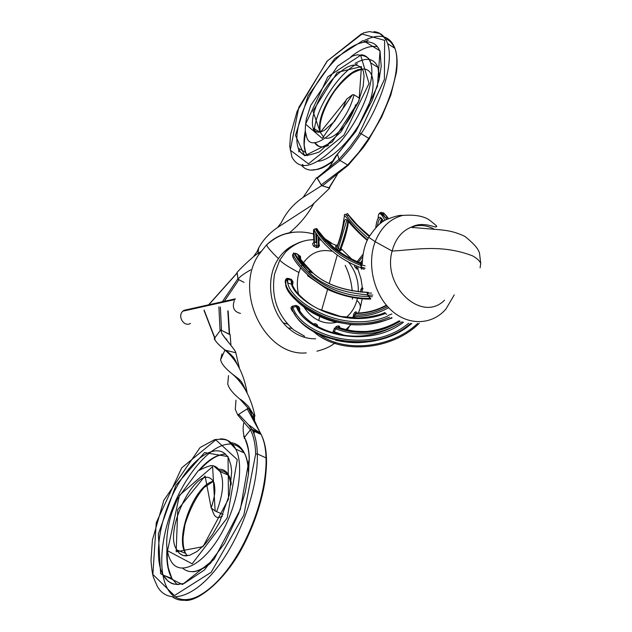 <?xml version="1.0" encoding="UTF-8"?>
<svg xmlns="http://www.w3.org/2000/svg" width="632" height="632" viewBox="0 0 632 632"><rect width="100%" height="100%" fill="white"/><g stroke="black" fill="none" stroke-linecap="round" stroke-linejoin="round"><path stroke-width="0.95" d="M218.901 306.812L220.055 330.749L214.817 337.828L215.022 338.989M229.621 334.502L221.516 330.362L220.37 307.097M226.311 339.7L226.762 339.092L226.311 339.7M204.104 310.036L214.817 337.828M203.725 593.179C192.499 600.179 183.051 601.482 175.364 597.098M173.121 595.549C158.182 583.589 158.182 546.182 171.841 510.095C185.358 473.984 211.357 443.411 230.364 444.067M232.418 444.288C237.111 445.11 240.903 447.914 243.786 452.702M177.474 550.843L177.41 550.148M219.612 470.714C224.889 470.556 228.531 473.826 230.514 480.525M223.104 514.456L215.141 510.996L212.621 466.661L179.425 495.322L167.52 550.725L192.168 563.823L227.22 517.908L237.269 459.614L215.836 439.856L181.716 467.854L156.254 522.672L152.865 574.425L174.44 595.565L211.175 572.292L243.826 515.127L255.652 454.084C255.399 444.012 253.645 435.93 250.391 429.839L244.434 437.423C247.349 442.621 248.976 449.542 249.324 458.2L240.373 509.337L214.122 559.241L182.466 584.497L160.607 573.738L158.332 533.953L175.909 485.297L204.555 452.567L228.049 456.588L228.492 499.083L203.014 546.641L176.17 551.799L177.734 509.7L205.076 475.975L211.167 507.875M215.141 510.996L211.191 507.931M177.047 584.497L171.888 578.454C167.788 571.115 166.153 561.066 166.982 548.307M198.843 470.334C208.37 459.527 217.282 454.147 225.585 454.203M187.341 555.804L185.618 553.371C174.653 538.109 193.874 485.629 213.284 481.236M211.08 507.859L211.12 507.765C210.843 509.218 215.085 496.784 214.833 490.282C214.738 485.905 214.295 483.03 213.513 481.663C199.183 458.848 162.076 530.888 176.952 549.966C179.212 553.956 182.419 555.931 186.574 555.884M213.355 481.363L204.168 487.438C196.402 496.27 189.987 508.713 184.915 524.758L183.114 537.224C182.845 544.065 183.683 549.445 185.618 553.371L176.952 549.966L179.219 553.237L183.067 555.544L189.537 555.338L197.065 551.467L204.989 544.231L212.684 534.23L219.581 522.214L229.456 494.595L231.675 471.638L230.933 465.563L228.903 458.911C219.336 440.093 193.526 455.988 176.628 487.059C159.438 518.043 153.205 557.779 163.182 575.144C166.872 581.511 172.109 584.624 178.903 584.466M172.623 597.003C186.756 607.226 212.004 593.187 232.758 562.164C253.637 531.046 266.973 487.896 266.04 457.766C265.772 448.364 264.137 440.607 261.142 434.476L260.502 433.212L251.971 429.333L252.595 430.589C255.541 436.712 257.121 444.478 257.335 453.887C258.243 486.766 241.78 535.32 218.032 566.533C194.332 597.84 168.08 605.48 157.313 586.338L153.505 577.585C152.43 574.219 151.593 568.437 150.993 560.229L152.438 539.941L163.814 500.362L200.123 447.511L214.698 439.619C221.437 438.94 225.908 439.351 228.097 440.844L235.799 449.154C244.284 465.515 238.335 503.925 221.01 534.127C203.804 564.542 179.678 577.158 170.885 560.868C169.21 558.151 167.938 554.217 167.077 549.058C165.837 542.327 167.472 524.078 173.057 509.439L177.829 498.229L198.116 470.895C206.925 466.321 212.178 464.725 213.869 466.1L220.181 471.654C224.368 481.031 223.159 494.39 216.563 511.746M220.363 438.861C227.062 438.727 232.205 442.163 235.791 449.154M210.677 465.587C214.801 465.444 217.969 467.467 220.181 471.654L228.721 475.335C226.343 470.943 222.938 468.912 218.506 469.268M231.154 485.013L228.721 475.335C229.653 476.56 230.522 479.269 231.328 483.48M182.751 568.302C190.548 574.67 200.723 571.913 213.268 560.031M248.439 474.19C248.384 465.413 247.009 458.326 244.323 452.939L244.323 452.939C241.076 446.658 236.542 443.229 230.72 442.653M250.391 429.839L251.884 429.239L250.351 429.76L238.383 415.745L238.73 414.355L247.183 408.864L248.518 408.746L254.356 415.398L254.625 420.92M253.708 416.883L253.013 417.333L253.708 416.883M243.731 423.203C242.767 427.714 242.98 432.43 244.387 437.336L244.774 438.798M238.73 414.355L248.558 424.822L252.595 430.589L261.142 434.476C264.366 440.836 266.135 448.704 266.451 458.097L266.467 458.603M260.992 434.168L247.183 408.864M254.088 434.16L254.222 430.353M254.609 420.88L254.309 415.335M248.818 408.967L254.728 421.173M253.005 429.799L252.911 430.732M167.338 550.772C167.038 562.109 167.591 562.559 168.333 567.978L171.888 578.454L163.182 575.144L168.12 581.282C171.509 582.917 171.541 585.587 184.133 583.462L204.46 569.961L224.597 543.362L238.746 513.468L245.177 492.447L248.447 474.126L249.324 458.2M242.783 420.778L237.735 414.995L248.178 408.217L254.949 416.077L254.514 416.362M233.611 357.554L233.074 358.739L233.611 357.554M222.006 353.92L220.6 359.711L224.937 350.096L235.799 352.759L239.402 368.116M239.56 379.864L239.417 381.586M235.997 400.151L235.286 409.378L237.735 414.995M228.515 375.613L227.741 383.869C228.65 388.08 232.718 393.199 239.955 399.211L248.178 408.217M254.949 416.077C250.944 397.204 243.328 383.126 232.11 373.852C225.174 368.29 221.334 363.574 220.6 359.711L224.937 350.096C236.415 359.426 243.818 373.646 247.128 392.772M230.957 345.388L230.119 334.573L220.655 329.943L214.24 338.618L214.517 339.289C216.105 341.967 218.854 344.914 222.74 348.121L224.937 350.096L235.799 352.759C235.855 350.491 225.98 340 222.061 333.917L229.305 343.366M220.655 329.943L222.061 333.917M355.563 104.809C351.21 121.984 333.522 140.423 325.63 138.068M323.837 137.492L320.25 132.254M320.211 132.088L319.918 130.374M357.917 70.12C373.915 63.84 378.141 84.522 366.339 110.774C354.678 137.223 332.092 160.015 318.354 161.255M306.686 155.527L304.505 148.457M394.463 48.04C392.377 43.174 389.241 40.021 385.054 38.576M368.235 40.29L365.106 41.744M298.699 148.441L298.786 151.957M302.491 164.375L303.676 165.837M357.388 63.745C339.163 72.617 316.095 107.606 314.341 130.208M359.774 98.371L353.967 94.776L352.466 94.768L322.296 138.44L305.58 124.172L327.834 76.764L360.643 55.245L369.048 83.471L343.911 135.145L308.463 163.822L290.262 150.124L298.794 107.408L327.368 60.933L361.48 33.852L384.612 40.353L384.398 79.45L358.51 135.066L349.812 147.066L338.989 159.398L337.535 154.184L355.753 131.535L377.438 86.229L380.045 50.852L363.029 40.543L334.755 58.555L308.053 95.953L295.452 135.351L304.656 155.796L332.25 141.963L359.039 100.646L361.449 66.573L337.291 72.38L312.927 111.058L320.242 132.436L346.36 99.872M352.466 94.768L346.526 99.24M377.423 46.697C370.06 45.259 361.18 48.64 350.776 56.841M305.248 131.014C303.471 139.964 303.597 147.114 305.635 152.478L307.31 155.575M362.578 69.409C346.526 66.526 313.946 113.555 320.353 132.056M318.101 132.317L315.131 131.029L313.203 128.146C309.388 117.876 319.539 93.599 332.78 78.937C347.805 63.548 357.996 60.964 363.353 71.203L364.072 75.919L363.155 86.426L358.147 102.574L341.051 131.796L319.373 151.933C310.051 155.235 304.75 156.128 303.471 154.627C300.698 152.826 298.983 150.692 298.328 148.22C291.889 131.511 307.081 92.58 328.664 67.237C350.191 41.53 374.089 33.749 380.108 51.911L381.207 66.384L379.01 79.893L372.335 100.125L355.753 131.535M307.397 155.583C303.091 155.093 300.074 152.644 298.328 148.228L298.328 148.22M364.735 40.298C379.872 33.006 389.944 35.692 394.945 48.356C401.573 66.36 390.378 105.536 368.78 138.432L358.668 152.549L347.687 164.999L340.016 160.489L350.981 147.975L361.101 133.794C382.731 100.757 394.052 61.509 387.566 43.553L387.566 43.553C385.046 36.285 380.511 32.319 373.962 31.647M291.952 157.076C300.034 172.054 316.008 167.172 339.882 142.421C361.22 118.089 376.514 78.953 370.605 62.758L370.605 62.758C368.859 57.836 365.715 55.166 361.196 54.747M305.706 132.965L306.662 136.891C310.991 155.741 346.834 126.392 353.967 94.776M328.79 145.028C321.98 148.085 317.24 147.256 314.578 142.516M355.073 63.374C366.576 56.912 374.207 58.278 377.968 67.458L379.271 78.779M332.914 160.891C318.583 171.311 308.211 172.899 301.804 165.655M291.952 157.068L289.748 146.411L290.57 134.474L297.143 111.264L326.965 61.264L363.566 32.84L369.451 31.6L379.453 33.393C383.6 36.245 386.302 39.634 387.566 43.553L394.945 48.356C397.228 54.739 397.71 62.829 396.375 72.633L390.781 95.211L381.617 117.11L369.27 138.621M317.074 178.366L339.921 160.583L338.989 159.398L316.972 177.884L321.175 184.884L322.423 185.887L329.296 187.862L337.449 174.29M326.001 170.206L328.466 168.215L330.576 165.387L337.425 154.295M359.885 132.949L369.341 138.716L363.424 147.319L348.406 165.063L347.687 164.999L321.175 184.884M337.433 174.306L328.917 187.901M322.423 185.887L348.287 165.181M355.8 131.472L337.622 153.908M223.783 302.064L238.904 279.739L244.055 282.378L238.059 279.305L237.032 272.463C240.223 268.813 245.722 263.536 253.527 256.624L257.05 251.623L258.764 247.839L257.911 253.369L259.081 254.151L257.911 253.369L260.826 251.568M253.527 256.624L257.911 253.369L258.764 247.839C263.157 239.82 269.445 233.018 277.638 227.441L311.947 205.21L329.675 188.139L329.414 187.72M238.059 279.305C239.054 277.25 243.273 274.098 250.707 269.84M317.082 177.758L321.656 185.65L329.675 188.139M277.638 227.441L281.264 222.74C286.067 212.534 293.343 204.081 303.099 197.389L316.593 177.608M303.099 197.389L321.656 185.65M289.132 233.003C299.149 224.921 307.326 215.212 313.677 203.867M221.824 302.499L237.964 278.657L237.174 272.858M208.118 305.548L237.126 273.079M357.862 268.142L357.87 268.956L356.875 269.121L354.339 265.946M357.87 268.956L360.951 278.594L362.515 288.729M360.761 292.103L360.785 289.772L361.828 287.805L362.42 288.682M293.69 258.764L293.224 256.94M296.914 253.748L300.469 256.402L300.721 258.994L298.865 256.387L300.089 257.619L299.797 256.663C295.097 253.084 299.568 258.607 313.195 273.237L307.855 271.073C320.756 284.59 340.585 292.505 367.35 294.828L367.271 293.343L368.045 293.098M341.162 248.344L341.011 250.509L339.297 250.722L337.662 249.869L335.6 247.073L336.106 245.287L337.188 245.477M351.85 259.167L341.051 248.605M318.923 243.952L319.531 245.516L318.488 247.246L316.798 247.673L313.527 246.164L312.579 243.715L313.867 242.372M348.493 262.083C355.389 270.622 358.652 280.545 358.273 291.858M357.42 298.32L356.89 300.492C354.868 307.563 351.329 313.172 346.257 317.335M304.577 336.224L293.738 329.92C277.329 315.352 270.93 296.732 274.549 274.075L279.818 259.973L285.68 251.907C291.091 246.148 297.411 242.475 304.656 240.887M298.62 294.473C296.811 286.975 296.906 279.66 298.92 272.526L300.382 268.418M301.227 266.593L302.08 264.974M303.131 263.244C310.454 252.887 319.934 248.882 331.579 251.212M315.573 338.792C305.659 338.934 296.527 335.331 288.184 327.992C269.437 311.766 264.84 278.27 278.443 258.662C282.946 251.963 288.587 247.183 295.357 244.331M314.712 242.261L316.79 242.696M306.267 352.901C265.132 356.875 233.121 291.826 258.796 254.601L266.617 244.821C274.841 237 284.337 232.773 295.097 232.126M345.175 265.361C349.093 273.443 351.439 281.975 352.206 290.957M352.451 297.538L352.419 299.189M283.27 322.849L287.584 324.105M190.493 323.387C184.133 327.471 177.086 316.229 182.861 311.173L184.007 310.304L187.507 309.522M336.445 322.288C330.552 323.758 324.635 323.15 318.686 320.448C312.856 317.675 307.997 313.29 304.103 307.302M454.274 294.868L445.963 308.993C432.201 325.18 408.177 326.065 390.971 310.004C373.686 294.109 366.678 263.836 375.179 241.685C380.922 227.481 390.086 218.727 402.679 215.425L402.695 215.425C416.069 214.446 425.494 216.405 430.977 221.295C436.206 225.284 437.858 227.03 435.946 226.525C437.297 229.005 423.772 220.615 411.811 226.951C419.269 224.439 426.742 225.182 434.216 229.163M444.525 300.168C422.105 323.228 381.949 286.659 392.132 251.038C395.269 239.244 401.51 231.328 410.847 227.315L411.811 226.951M240.452 313.401C234.022 311.781 231.968 307.571 234.282 300.785M286.059 284.677L285.23 282.583L285.427 279.96L286.47 278.554L287.876 278.309L291.36 279.344L293.035 281.738L292.245 285.68M293.69 312.311L292.205 310.983L290.981 308.353L291.265 306.978L292.695 306.093L296.005 305.406L298.66 306.599L299.694 308.424L299.647 311.055M312.966 323.876L315.336 323.695L317.027 324.508L318.038 326.942M353.012 317.896L353.628 314.183L354.805 312.398L356.077 311.695L356.551 313.085M334.755 332.803L333.348 332.969L332.819 332.385L334.36 328.474L336.374 326.452L338.278 325.907L339.597 326.333L339.724 327.676M367.461 239.915C333.032 209.911 351.526 204.578 337.67 244.987L337.354 246.685C350.807 209.468 336.003 213.537 367.232 240.429M346.881 219.881L338.278 248.455L339.921 249.332C345.159 234.259 347.766 224.755 347.742 220.829M340.64 249.569C344.195 240.508 346.399 233.255 347.252 227.812L348.303 221.492C348.153 226.793 345.609 236.115 340.68 249.458L340.656 250.003L339.921 249.332L339.297 250.722M369.191 236.573C357.712 226.501 350.942 219.43 348.88 215.346C347.387 213 346.66 212.976 346.692 215.275M345.285 214.311L347.26 215.844C349.338 220.213 356.266 227.678 368.037 238.225M314.325 242.325L314.87 242.048L313.907 242.293L314.957 245.098L316.64 246.156L318.346 245.737L318.37 236.518M361.836 268.474L363.961 269.208M360.753 264.429L365.083 265.93M365.099 268.268L361.781 267.131M316.853 235.499L316.798 247.673M317.367 232.134C314.286 218.166 319.476 247.523 360.572 263.907L362.484 263.71C325.369 250.003 317.003 224.115 318.694 233.579M313.946 242.412L314.46 242.143L314.049 229.645C315.005 232.165 328.672 255.668 361.062 267.747L361.062 265.472C329.24 253.606 316.229 231.028 315.344 228.61L315.171 228.752M315.739 232.584L316.15 241.787M369.744 296.708L372.335 296.629M298.715 256.387C298.028 257.967 302.365 263.394 311.726 272.668M368.227 293.137L371.616 293.058M372.762 295.057L367.619 295.16M368.33 292.553C344.377 291.091 326.001 284.653 313.195 273.237C326.041 284.582 344.393 290.965 368.259 292.387M297.34 254.42C292.316 250.659 295.815 256.213 307.847 271.065L307.855 271.073M293.019 254.585C287.947 254.554 317.714 299.149 369.886 298.351L368.788 296.408C317.035 296.787 288.619 252.966 293.88 252.966L296.487 257.358C298.201 260.605 301.985 265.171 307.847 271.065M295.484 254.609L295.12 255.083M391.84 317.485L391.382 317.675M387.922 315.589L391.832 313.946M292.024 285.23L291.96 281.532C291.439 284.384 293.785 288.832 298.999 294.875M385.749 313.306C342.196 330.876 294.812 300.066 291.518 284.116L291.075 280.237L287.639 279.241L287.813 283.089C289.938 300.097 340.427 335.331 387.392 316.292M286.019 282.48C280.687 295.823 338.428 341.936 391.255 318.014M389.51 317.177C336.145 340.403 279.897 293.295 286.13 280.363L286.746 279.305L287.678 279.218L286.746 279.305L287.813 283.089L291.518 284.116L296.139 291.613C303.044 299.355 310.604 305.193 318.82 309.127L340.53 316.427L357.965 317.975C367.168 317.525 376.261 315.826 385.236 312.895M299.086 310.186L297.806 307.326C303.897 319.879 317.659 328.94 339.092 334.51M403.516 322.178C366.41 350.902 305.193 332.353 296.337 306.56L292.806 307.326C301.764 335.726 369.507 356.274 408.667 323.189M294.141 313.069C307.492 341.264 374.365 356.519 411.677 323.473M410.634 323.402C371.474 357.831 301.78 338.183 292.047 308.993L292.695 306.093M317.991 326.918L315.739 325.63M411.827 323.489C399.843 333.175 385.891 339.226 369.965 341.651M319.144 334.439C345.902 353.58 392.18 347.671 417.665 323.41M419.308 323.244C391.895 350.657 339.021 355.413 313.243 331.287M399.258 320.851C379.856 332.456 359.655 334.628 338.657 327.384L336.951 327.874C358.881 335.711 379.951 333.483 400.151 321.175M402.181 321.814C380.899 335.063 358.707 337.393 335.608 328.806L334.296 331.824L344.788 335.458M380.077 308.645C372.43 311.797 364.364 313.433 355.879 313.527L354.821 315.115C364.151 315.068 372.959 313.251 381.238 309.656M381.862 309.388L387.598 306.575M386.689 305.54L380.693 308.384M388.68 307.737L383.197 310.454M382.55 310.739C373.646 314.673 364.166 316.608 354.11 316.545L354.236 317.943M379.619 314.76L384.841 312.579M363.029 288.603L362.231 289.851L362.12 292.197M413.565 226.177L413.138 227.773M385.014 220.378C380.409 211.902 378.126 211.341 378.189 218.704M357.191 261.64L363.076 254.262M375.74 227.694C377.178 216.436 379.745 214.319 383.45 221.326M360.256 262.88L362.413 260.242M379.666 224.044L381.625 219.091M381.886 219.32C380.093 217.163 378.576 219.423 377.344 226.09M362.728 256.75L358.36 262.122M381.23 222.835L382.194 219.707L381.262 222.812M362.334 262.067L361.322 263.283M381.499 222.646L382.099 219.588M383.134 214.888C383.545 212.818 385.322 214.066 388.475 218.633M380.685 212.81C381.025 211.546 382.613 213.182 385.457 217.708L386.705 219.47M388.174 218.767L387.456 217.803C384.161 212.779 382.376 211.451 382.091 213.814M293.035 281.738L291.984 281.564L291.091 280.213L287.678 279.218L288.16 278.38M298.66 306.599L297.806 307.326L296.337 306.56L296.005 305.406M317.43 326.412L314.42 324.824M339.866 327.866L338.657 327.384L338.049 325.962M336.374 326.452L336.951 327.874L335.608 328.806L334.36 328.474M333.111 331.302L334.296 331.824L334.636 332.748L339.052 334.502M357.033 313.093L355.879 313.527L354.655 312.611M353.628 314.183L354.821 315.115L354.11 316.545L352.909 316.956M355.318 267.723L356.543 266.957L357.104 267.889L356.875 269.121M362.871 288.674L361.828 287.805M299.916 257.927L300.469 256.402M369.546 296.345L368.788 296.408L367.35 294.828L368.266 293.264M370.739 299.055L369.886 298.351L370.636 298.249M318.488 247.246L318.346 245.737L318.876 245.121M361.773 265.298L361.062 265.472L360.572 263.907L362.128 262.975L360.596 263.971C347.229 258.654 334.897 249.845 332.029 247.033L324.24 239.386L315.344 228.61L314.049 229.645C313.417 228.302 313.369 232.513 313.907 242.293M361.425 269.185L361.062 267.747L361.788 267.526M335.6 247.073L337.354 246.685L338.278 248.455L337.662 249.869M325.385 241.021L336.106 245.287L337.678 244.979L335.94 245.485M357.807 268.734L358.154 267.692L357.807 268.734M360.761 291.826L362.191 291.929M360.785 289.772L362.231 289.851M362.768 288.769L361.836 288.002L362.42 288.721M319.531 245.516L318.876 245.192M313.914 242.546L312.579 243.715M314.957 245.098L313.527 246.164M341.327 248.937L340.656 250.003L341.011 250.509M286.122 280.403L285.332 280.545M291.36 279.344L291.945 283.705L293.003 283.855M292.039 308.977L291.257 309.182M292.869 310.778L292.205 310.983M299.694 308.424L298.873 309.095L297.269 306.733C299.181 313.614 314.847 328.395 332.527 332.882C350.594 337.409 372.611 339.858 402.221 321.822M299.039 310.115L298.857 309.182M315.336 323.695L314.973 324.967L315.534 325.512M317.027 324.508L316.806 325.804L317.422 326.404M356.385 312.99L356.495 312.421M386.255 314.373L386.705 314.033M368.18 292.332L367.271 293.343M229.258 334.154L227.797 310.802M185.144 600.4C197.658 601.822 225.529 580.547 243.597 545.163C254.088 524.607 261.119 503.902 264.705 483.038C266.183 472.633 266.759 464.315 266.451 458.097L257.335 453.887L255.652 454.084M244.339 438.387L244.387 437.336M248.518 408.746C250.153 410.073 257.864 428.559 260.187 432.628C255.936 430.795 254.538 428.701 248.558 424.822L251.931 429.254M260.463 433.133L260.953 434.081M339.921 160.583L339.084 159.304M337.567 153.979L337.488 154.042C335.434 156.278 333.404 159.525 331.397 163.783M347.592 165.094L348.335 165.126M356.89 300.492C359.553 302.641 360.659 305.169 360.224 308.076L359.181 311.062M298.92 272.526C287.876 266.688 281.509 262.501 279.818 259.973M288.184 327.992L291.881 328.379M347.134 328.529L346.747 329.896M278.443 258.662C270.725 251.165 266.799 246.543 266.672 244.797L266.617 244.821M234.914 299.584L182.861 311.173M318.686 320.448L319.808 316.569M321.577 310.43L327.613 289.243M337.117 255.518L329.264 283.389M362.326 262.572C362.871 252.16 365.02 243.739 368.772 237.324L375.179 241.685L392.132 251.038C413.928 250.09 440.899 243.715 472.538 255.834C477.152 258.488 479.886 261.04 480.739 263.512L479.633 254.246C479.435 250.027 474.482 244.047 464.773 236.305C450.995 230.024 445.039 230.222 423.874 228.436L410.847 227.315M480.099 267.85L480.739 263.512M369.025 296.843L369.783 296.771M361.054 265.985L361.773 265.796M228.144 311.047L229.613 334.328M204.081 310.581L214.659 338.049M211.475 508.152C213.411 512.647 214.501 520.673 222.369 516.202M235.799 449.154L244.323 452.939C246.835 457.663 248.313 463.675 248.755 470.974M254.348 420.272L253.369 414.244L248.605 406.629C243.802 401.818 240.926 399.345 239.955 399.211M200.715 469.023C206.506 462.687 212.186 458.303 217.771 455.877C221.824 454.463 224.21 453.902 224.921 454.187M249.158 458.405C248.929 455.388 249.324 450.245 245.493 440.196M244.228 437.628L243.739 435.827M192.499 571.683C192.997 572.126 202.05 570.862 211.135 562.67M222.74 348.121L225.276 350.183C225.324 349.852 231.731 354.639 234.417 358.628L238.517 366.584M232.11 373.852C241.661 381.293 240.255 378.773 246.409 391.508M305.548 132.009C304.316 140.889 303.96 145.795 304.482 146.719L305.635 152.478L298.328 148.228M319.942 132.143L313.203 128.146C313.338 131.211 315.803 132.491 320.614 131.985L324.319 130.405L334.533 121.344L342.994 108.23L346.281 99.69M306.662 136.891C305.454 133.668 304.498 130.816 306.33 119.037L310.731 105.378L337.709 65.973L352.672 56.043L356.962 54.858C365.517 55.261 370.06 57.891 370.605 62.758L377.968 67.458L379.642 77.112M362.61 69.465C361.228 69.275 357.902 70.46 352.648 73.028C345.988 77.878 339.771 84.182 333.98 91.94C326.46 103.585 321.885 114.115 320.266 123.532C319.855 128.067 319.903 130.903 320.392 132.049M327.976 145.739C320.495 148.109 320.566 146.379 318.481 146.063L314.665 142.516M332.385 161.887C320.037 169.945 322.02 167.654 318.173 169.321L310.825 170.111M207.92 305.596L237.103 272.929M362.215 298.81L360.224 308.076L358.36 313.053M320.424 240.049L318.939 239.868M316.837 239.71L316.158 239.678M314.491 239.654C307.887 239.765 297.569 240.658 285.68 251.907L285.68 251.907M266.017 245.421L266.672 244.797C273.261 239.086 279.62 235.436 285.751 233.848L292.577 232.402C299.876 231.51 307.113 232.11 314.286 234.203M315.945 234.741L316.885 235.065M324.801 238.691L331.468 243.051M349.188 326.618L347.15 329.991M235.317 298.841L184.007 310.304M368.819 237.237C375.542 227.165 381.444 221.279 386.523 219.565C394.716 216.302 400.103 214.92 402.679 215.425M335.742 342.418L334.778 343.144M334.557 343.302C330.149 346.763 324.279 349.385 316.94 351.179M351.076 324.595L345.783 329.651M369.562 235.933C361.062 228.61 356.29 224.147 355.239 222.551L348.88 215.346L347.26 215.844C345.356 213.727 344.353 213.774 344.258 215.994M376.585 226.453L376.356 227.054M379.145 214.043L380.022 212.747L380.709 212.818L385.457 217.708L387.456 217.803L388.23 218.743M293.785 297.814C298.407 303.052 304.663 308.06 312.563 312.856C320.44 317.138 327.645 320.092 334.178 321.72L351.163 324.603C363.542 325.709 377.138 323.529 391.966 318.07M339.423 327.558L338.981 327.376C344.543 330.291 353.667 331.65 366.363 331.46C378.41 330.283 389.336 326.736 399.132 320.811M386.421 305.224L380.353 308.084M379.737 308.337C372.39 311.331 364.672 312.919 356.59 313.101L356.401 312.998M385.172 312.848L384.414 313.203M411.795 323.481C402.086 331.31 390.544 336.896 377.178 340.253C363.068 343.034 353.106 343.966 335.592 340.229M363.084 254.23L357.175 261.632M297.632 258.622L297.585 259.073M307.531 275.702L325.804 288.318C329.351 290.704 350.16 299.671 370.66 299.055M361.828 268.41L364.237 269.24M318.915 238.185L319.042 245.382M314.736 242.238L315.589 242.064"/></g></svg>
